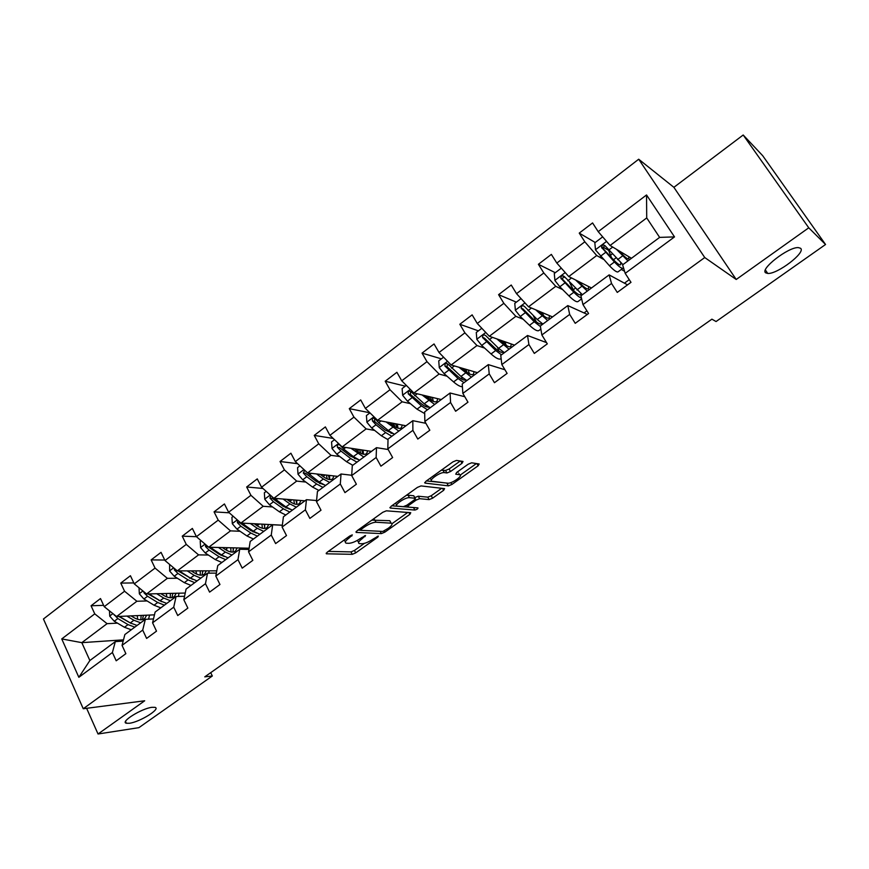 <?xml version="1.0" encoding="UTF-8"?>
<svg xmlns="http://www.w3.org/2000/svg" width="869" height="869" viewBox="0 0 869 869"><rect width="100%" height="100%" fill="white"/><g stroke="black" fill="none" stroke-linecap="round" stroke-linejoin="round"><path stroke-width="1.3" d="M765.785 272.877L767.74 273.431C777.234 274.441 806.269 252.303 800.545 248.273L798.383 247.611C788.465 246.742 759.3 269.488 765.785 272.877M129.481 723.258C139.942 721.998 161.362 708.626 154.921 707.333L152.01 707.312C141.745 708.376 119.846 721.998 126.331 723.247L129.481 723.258M352.358 534.924L349.838 535.956L327.146 552.26L326.342 553.803L352.271 554.324L355.714 552.88L377.83 537.151L378.352 536.064L373.051 539.117C368.728 542.006 365.023 543.538 361.949 543.744L359.429 543.625C357.67 543.049 358.571 541.398 362.145 538.693L365.567 535.5L360.179 538.606C355.801 541.539 352.021 543.103 348.849 543.31L346.242 543.19C344.417 542.593 345.308 540.92 348.914 538.161L352.358 534.924M462.015 463.286L463.025 461.45L456.486 460.418L452.901 461.884L425.897 481.296L424.952 483.077L448.426 485.88L451.88 484.467L478.146 465.784L479.177 463.992L471.639 462.808L468.141 464.231L456.725 472.399L455.736 474.181L459.549 474.702C464.111 475.104 451.684 483.946 447.633 483.207L432.241 481.307C427.418 480.926 440.127 471.813 444.352 472.617L446.948 472.975L450.511 471.53L462.015 463.286L460.755 461.091M736.217 279.481L808.757 227.808L825.55 244.493L762.678 155.681L743.191 134.999L673.888 187.324L638.693 159.223L704.748 257.539L736.217 279.481L673.888 187.324M86.618 708.311L98.034 734.001L144.688 700.783L83.25 708.746L704.748 257.539M98.034 734.001L138.91 727.657L212.318 675.995L210.711 672.649M825.55 244.493L716.067 321.541L711.907 319.173L204.769 676.853L212.318 675.995M386.368 510.82L382.762 512.297L357.007 530.807L356.171 532.415L381.372 533.609L384.815 532.176L409.907 514.329L410.744 512.699L386.368 510.82M391.039 506.345L417.413 487.39L421.02 485.923L444.591 488.628L443.635 490.333L432.599 498.187L429.134 499.61L419.618 498.687L416.099 500.131L408.745 505.378L407.843 507.051L417.967 507.909C418.043 508.745 417.022 509.462 414.904 510.049L390.224 508.05L391.039 506.345M808.757 227.808L743.191 134.999M625.191 273.366L622.617 264.86L659.625 237.389L674.518 236.9L625.191 273.366L630.992 282.338L617.272 292.418L611.537 283.468L582.969 304.584L588.585 313.513L575.235 323.322L569.673 314.415L541.865 334.978L547.307 343.852L534.316 353.411L528.917 344.548L501.837 364.567L507.116 373.398L494.461 382.708L489.236 373.887L462.851 393.396L467.967 402.184L455.628 411.254L450.566 402.477L424.854 421.487L429.818 430.231L417.793 439.062L412.884 430.34L387.813 448.871L392.636 457.561L380.915 466.175L376.147 457.507L351.695 475.571L356.377 484.218L344.95 492.625L340.311 483.99L316.468 501.619L321.009 510.212L309.864 518.413L305.367 509.831L282.099 527.038L286.509 535.586L275.625 543.581L271.258 535.043L248.556 551.837L252.836 560.331L242.212 568.141L237.976 559.658L215.805 576.049L219.966 584.5L209.592 592.126L205.464 583.696L183.815 599.697L187.856 608.104L177.732 615.545L173.724 607.159L152.575 622.801L156.507 631.155L146.611 638.433L142.712 630.09L122.051 645.374L125.864 653.673L116.196 660.788L112.405 652.5L78.851 677.309L61.742 638.921L94.754 613.862L91.06 605.769L100.5 598.556L104.237 606.671L124.56 591.235L120.758 583.099L130.426 575.723L134.26 583.87L155.051 568.087L151.141 559.897L161.037 552.347L164.98 560.548L186.259 544.396L182.24 536.162L192.364 528.439L196.416 536.684L218.206 520.14L214.067 511.863L224.43 503.955L228.612 512.243L250.924 495.308L246.666 486.988L257.267 478.884L261.569 487.227L284.424 469.868L280.035 461.504L290.909 453.205L295.33 461.591L318.749 443.809L314.241 435.402L325.375 426.896L329.927 435.326L353.933 417.109L349.284 408.647L360.7 399.936L365.393 408.408L389.996 389.725L385.206 381.23L396.905 372.29L401.739 380.807L426.972 361.656L422.041 353.107L434.044 343.95L439.03 352.499L464.904 332.849L459.82 324.267L472.139 314.86L477.277 323.464L503.835 303.303L498.589 294.667L511.233 285.021L516.534 293.668L543.798 272.964L538.389 264.295L551.359 254.389L556.823 263.068L584.826 241.81L579.243 233.109L592.571 222.931L598.209 231.654L646.536 194.96L674.518 236.9M638.693 159.223L43.45 618.989L83.25 708.746M591.507 287.976L568.76 276.548L596.71 255.529L603.249 259.223M621.313 269.433L624.561 271.269M629.243 279.644L624.431 283.185M596.71 255.529L584.826 241.81M568.76 276.548L556.823 263.068M582.969 304.584L580.926 295.829L609.136 274.886L611.537 283.468M627.548 284.869L609.136 274.886M552.543 316.913L528.526 306.79L555.747 286.325L562.678 289.616M586.901 310.83L584.044 312.927M555.747 286.325L543.798 272.964M528.526 306.79L516.534 293.668M541.865 334.978L540.322 325.994L567.794 305.584L569.673 314.415M587.346 314.426L567.794 305.584M514.535 345.134L489.334 336.26L515.849 316.327L523.149 319.227M545.678 341.18L544.678 341.919M515.849 316.327L503.835 303.303M489.334 336.26L477.277 323.464M501.837 364.567L500.761 355.367L527.526 335.488L528.917 344.548M546.558 342.625L527.526 335.488M477.461 372.671L451.13 364.98L476.983 345.547L484.62 348.089M476.983 345.547L464.904 332.849M451.13 364.98L439.03 352.499M462.851 393.396L462.221 383.989L488.302 364.622L489.236 373.887M504.943 369.759L488.302 364.622M441.278 399.544L413.894 392.984L439.095 374.039L447.068 376.223M439.095 374.039L426.972 361.656M413.894 392.984L401.739 380.807M424.854 421.487L424.659 411.884L450.077 393.005L450.566 402.477M464.774 396.709L450.077 393.005M405.964 425.767L377.581 420.292L402.151 401.815L410.429 403.661M402.151 401.815L389.996 389.725M377.581 420.292L365.393 408.408M387.813 448.871L388.03 439.095L412.818 420.683L412.884 430.34M425.897 423.322L412.818 420.683M371.487 451.38L342.147 446.927L366.131 428.895L374.702 430.437M366.131 428.895L353.933 417.109M342.147 446.927L329.927 435.326M351.695 475.571L352.293 465.632L376.473 447.665L376.147 457.507M388.171 449.512L376.473 447.665M337.813 476.386L307.583 472.91L330.98 455.323L339.822 456.562M354.433 458.593L356.757 458.919M330.98 455.323L318.749 443.809M307.583 472.91L295.33 461.591M316.468 501.619L317.435 491.517L341.028 473.996L340.311 483.99M351.717 475.256L341.028 473.996M304.91 500.816L273.844 498.285L296.677 481.111L305.779 482.056M319.629 483.49L321.671 483.707M296.677 481.111L284.424 469.868M273.844 498.285L261.569 487.227M282.099 527.038L283.413 516.783L306.442 499.686L305.367 509.831M316.577 500.522L306.442 499.686M282.338 525.191L240.898 523.051L263.198 506.29L272.551 506.953M285.825 507.909L287.541 508.028M263.198 506.29L250.924 495.308M240.898 523.051L228.612 512.243M248.556 551.837L250.196 541.452L272.681 524.757L271.258 535.043M282.327 525.256L272.681 524.757M249.131 548.22L208.723 547.242L230.502 530.872L240.083 531.274M252.922 531.817L254.345 531.882M230.502 530.872L218.206 520.14M208.723 547.242L196.416 536.684L182.24 536.162M215.805 576.049L217.761 565.545L239.725 549.241L237.976 559.658M248.936 549.447L239.725 549.241M216.772 570.846L177.287 570.879L198.566 554.878L208.364 555.03M220.835 555.226L221.997 555.248M198.566 554.878L186.259 544.396M177.287 570.879L164.98 560.548M183.815 599.697L186.085 589.073L207.528 573.149L205.464 583.696M216.348 573.116L207.528 573.149M185.238 593.049L146.579 593.972L167.369 578.33L177.374 578.254M189.529 578.146L190.452 578.135M167.369 578.33L155.051 568.087M146.579 593.972L134.26 583.87M152.575 622.801L155.127 612.058L176.081 596.503L173.724 607.159M184.543 596.275L176.081 596.503M154.465 614.839L116.555 616.545L136.878 601.261L147.078 600.946M158.973 600.577L159.657 600.555M136.878 601.261L124.56 591.235M116.555 616.545L104.237 606.671M122.051 645.374L124.875 634.533L145.351 619.325L142.712 630.09M153.498 618.924L145.351 619.325M123.485 639.834L81.816 642.658L107.072 623.67L117.456 623.138M107.072 623.67L94.754 613.862M61.742 638.921L81.816 642.658L89.865 660.527L115.316 641.626L112.405 652.5M659.625 237.389L646.721 217.923L610.071 245.482L631.481 258.278M123.159 641.083L115.316 641.626M89.865 660.527L78.851 677.309M610.071 245.482L598.209 231.654M646.536 194.96L646.721 217.923M103.628 605.345L91.06 605.769M133.815 582.925L120.758 583.099M164.73 560.038L151.141 559.897M229.242 512.808L214.067 511.863M262.97 488.476L246.666 486.988M297.611 463.688L280.035 461.504M333.218 438.443L314.241 435.402M369.879 412.786L349.284 408.647M405.291 386.162L385.206 381.23M441.398 358.854L422.041 353.107M478.406 330.861L459.82 324.267M516.36 302.151L498.589 294.667M565.046 277.559L563.34 276.711M555.291 272.703L538.389 264.295M609.169 250.674L603.14 247.133M595.232 242.494L579.243 233.109M344.026 540.138L345.438 541.669M357.213 540.464L358.658 542.18M328.363 551.391L350.989 551.902L354.433 550.468L364.393 543.364M392.006 523.692L407.757 512.471M358.028 530.068L360.602 530.199M361.395 529.199L360.809 530.329L382.838 531.437L388.334 528.243C392.006 525.463 392.94 523.768 391.126 523.171L375.995 522.226C372.855 522.356 369.032 523.931 364.535 526.94L361.395 529.199L360.798 528.08M390.474 522.465L390.844 523.138M371.845 520.14L389.508 520.694M441.68 488.291L431.23 495.743L432.599 498.187M414.785 497.6L418.239 496.21L427.765 497.166L431.23 495.743M391.832 505.78L413.981 507.572M406.334 495.352L408.082 495.189L409.473 497.698C405.193 497.046 392.875 505.747 397.47 506.171L403.325 506.67L406.866 505.215L407.572 506.562M395.319 503.27L396.72 504.813M414.046 496.264L415.143 498.252L414.231 499.947L406.866 505.215M415.143 498.252L409.473 497.698M413.763 495.754L415.1 498.241M408.082 495.189L413.72 495.754M441.333 470.194L445.525 470.455L449.088 469.01L460.244 461.015M429.97 478.363L431.426 479.894M458.897 473.551L459.549 474.702M457.148 472.095L458.148 472.236M460.288 475.039L476.408 463.557M426.44 480.905L448.198 483.218M109.461 610.853L109.744 616.164L114.273 621.248L124.463 627.277L131.273 629.775M137.704 619.325L137.215 615.61M126.874 616.078L133.88 620.26L140.669 622.801M148.545 619.162L149.598 615.056M131.045 615.893L133.913 617.609C138.595 620.26 142.255 620.499 144.895 618.304L146.687 615.187M114.067 614.546L117.847 618.565L128.036 624.615L134.836 627.136M141.158 615.437L140.811 619.803M131.186 623.442L118.803 616.436M137.085 625.463L130.296 622.932L119.411 616.414M142.407 619.608L143.461 615.328M139.018 587.77L139.355 593.842L143.906 599.002L154.052 605.215L160.798 607.855M166.881 597.003L166.251 593.505M156.713 593.723L163.676 598.046L170.4 600.718M178.417 596.438L179.014 593.201M160.808 593.625L163.654 595.406C168.314 598.144 171.921 598.448 174.473 596.33L176.157 593.266M143.754 591.659L144.069 592.897L147.567 596.264L157.702 602.499L164.437 605.15M172.801 593.625L171.921 597.6M170.389 593.397L170.226 597.731M161.591 601.674L148.088 593.929M166.75 603.434L160.015 600.772L149.001 593.907M169.607 564.437L169.629 571.009L174.224 576.245L184.315 582.654L190.995 585.424M196.644 574.094L195.905 570.857M187.226 570.868L194.156 575.321L200.815 578.135M208.832 573.138L209.092 570.846M191.245 570.868L194.08 572.693C198.708 575.528 202.249 575.919 204.704 573.855L206.29 570.846M174.245 568.326L174.463 570.01L177.96 573.442L188.052 579.873L194.71 582.664M202.781 572.03L202.542 570.857M200.25 570.857L200.294 575.126M192.603 579.362L178.015 570.879M197.067 580.916L190.409 578.113L179.253 570.879M202.086 575.093L202.77 570.857M201.054 540.659L200.228 541.278L200.62 547.655L205.225 552.966L215.273 559.582L221.877 562.493M226.994 550.533L226.201 547.666M218.456 547.481L225.343 552.076L231.925 555.03M239.801 549.241L239.844 547.991M222.377 547.568L225.201 549.458C229.796 552.391 233.272 552.858 235.629 550.87L237.107 547.926M205.551 544.515L205.551 546.601L209.06 550.099L219.086 556.736L225.679 559.658M233.435 549.871L232.99 547.828M230.763 547.774L231.013 551.989M224.245 556.518L218.955 554.118L207.973 546.666L205.551 546.601M228.091 557.865L221.508 554.933L210.189 547.274M232.925 552.065L233.424 547.839M233.229 516.316L231.914 517.305L232.316 523.746L236.965 529.145L246.937 535.967L253.466 539.03M257.897 526.256L257.137 523.888M250.402 523.54L257.246 528.287L263.752 531.393M271.291 525.788L271.302 524.615M254.237 523.735L257.039 525.68C261.612 528.71 265.012 529.275 267.261 527.364L268.63 524.485M237.682 520.227L237.367 522.649L240.876 526.201L250.848 533.055L257.365 536.13M264.784 527.146L264.1 524.246M261.949 524.137L262.405 528.265M256.561 533.11L250.663 530.448L239.735 522.769L237.367 522.649M259.831 534.294L253.324 531.209L241.843 523.105M264.469 528.482L264.752 524.279M266.186 491.387L264.35 492.777L264.773 499.273L269.455 504.759L279.362 511.798L285.803 515.013M289.323 501.12L288.758 499.501M283.109 499.045L289.909 503.933L296.329 507.192M303.509 501.858L303.487 500.707M286.857 499.349L289.638 501.348C294.167 504.487 297.502 505.139 299.631 503.314L300.88 500.49M270.693 495.449L269.933 498.122L273.463 501.75L283.359 508.81L289.79 512.047M296.85 503.824L295.905 500.088M293.82 499.914L294.482 503.933M289.562 509.136L283.098 506.236L272.247 498.306L269.933 498.122M292.321 510.168L285.89 506.931L274.235 498.317M296.731 504.335L296.796 500.153M299.946 465.849L297.556 467.652L298.013 474.224L302.716 479.786L312.547 487.053L318.901 490.431M321.302 475.169L321.052 474.463M316.609 473.953L323.355 479.004L329.677 482.425M336.477 477.374L336.422 476.223M320.248 474.365L323.007 476.44C327.504 479.677 330.752 480.427 332.762 478.689L333.892 475.94M304.704 470.248L303.281 473.008L306.811 476.701L316.642 484L322.986 487.4M329.612 479.579L328.395 475.3M326.386 475.071L327.255 478.938M323.268 484.565L316.316 481.437L305.54 473.268L303.281 473.008M325.571 485.478L319.238 482.067L306.638 472.041M329.731 479.59L329.557 475.441M334.532 439.692L331.567 441.93L332.045 448.556L336.781 454.215L346.535 461.721L352.792 465.263M350.913 448.252L363.829 457.061M370.237 452.304L370.14 451.174M354.443 448.784L357.181 450.924C361.634 454.281 364.795 455.128 366.685 453.477L367.674 450.794M359.625 460.19L353.379 456.605L343.646 449.056L339.975 445.113C337.835 444.07 336.987 444.798 337.444 447.285L340.985 451.054L350.728 458.593L356.974 462.156M363.003 454.118L361.613 449.881M359.668 449.588L360.722 453.227M357.702 459.386L350.326 456.051L339.627 447.622L337.444 447.285M363.492 454.226L363.068 450.099M369.977 412.873L366.414 415.567L366.914 422.269L371.671 428.015L381.35 435.76L388.008 439.649M391.104 433.414L391.083 432.512M386.053 421.921L398.806 431.089M404.791 426.636L404.661 425.517M389.475 422.584L392.191 424.8C396.59 428.254 399.675 429.21 401.424 427.657L402.282 425.06M394.504 434.283L388.367 430.535L378.71 422.725L375.136 418.836C372.931 417.62 372.03 418.315 372.443 420.933L375.984 424.778L385.64 432.556L391.789 436.303M397.09 427.863L395.558 423.757M392.277 424.865L393.809 423.724L394.841 426.701M392.907 433.577L385.163 430.036L375.527 422.258L374.561 421.335L374.702 418.771M398.024 428.189L397.339 424.105M406.312 385.391L402.13 388.562L402.651 395.33L407.442 401.163L417.011 409.169L424.691 413.579M426.266 406.811L426.06 405.269M422.073 394.939L434.652 404.465M440.192 400.348L440.029 399.24M425.375 395.732L428.059 398.013C432.414 401.597 435.402 402.662 437.009 401.206L437.726 398.697M430.242 407.746L424.213 403.803L411.102 391.821C408.908 390.529 407.963 391.202 408.256 393.842L421.422 405.888L427.461 409.81M431.839 400.718L430.242 396.894M428.145 398.089L428.895 397.535L429.568 399.219M428.884 407.094C427.027 407.507 424.354 406.279 420.857 403.39L410.353 394.407L410.602 391.734M428.895 397.535L428.428 396.46M433.338 401.435L432.393 397.415M443.581 357.202L438.736 360.863L439.279 367.706L444.102 373.637L453.575 381.915C457.322 385.141 460.266 386.748 462.406 386.738M462.199 379.427L461.58 376.95M476.951 373.051L476.277 372.421M458.995 367.283L471.378 377.189M476.462 373.409L476.255 372.323M462.167 368.206L464.828 370.563C469.13 374.278 472.008 375.451 473.475 374.104L474.039 371.682M466.859 380.546L460.95 376.418L447.948 364.078C445.819 362.764 444.809 363.405 444.939 366.012L458.093 378.547L464.013 382.664M467.131 372.432L465.665 369.227M465.632 379.938L465.665 379.916C463.992 380.622 461.243 379.34 457.452 376.071L447.046 366.805L447.383 364.035M464.719 370.476L463.916 368.717M469.434 373.876L468.228 369.977M481.817 328.276L476.266 332.479L476.853 339.388L481.698 345.417L491.061 353.965C496.112 358.462 499.469 359.994 501.141 358.571M498.893 351.163L497.405 347.209M502.369 341.821L505.345 342.864M496.862 338.921L509.049 349.219M513.633 345.808L513.373 344.732M499.903 339.985L502.532 342.419C506.768 346.264 509.549 347.557 510.863 346.329L511.265 343.994M504.411 352.662L498.621 348.328L485.728 335.63C483.664 334.304 482.61 334.913 482.567 337.465L495.688 350.511L501.489 354.834M502.879 352.26L503.249 351.988C501.869 353.096 499.099 351.782 494.961 348.067L484.402 338.095L482.567 337.465M501.804 340.659L502.76 342.647M506.269 345.427L504.835 341.723M521.042 298.61L514.774 303.346L515.382 310.331L520.259 316.468L529.503 325.299C534.554 330.024 537.802 331.686 539.247 330.296L540.855 329.101M536.249 321.823L533.36 315.751M535.706 309.82L547.666 320.531M551.739 317.511L551.435 316.446M538.661 311.102L541.191 313.557C545.374 317.533 548.035 318.956 549.186 317.837L549.425 315.599M542.908 324.061L537.259 319.52L524.485 306.453C522.475 305.117 521.378 305.692 521.194 308.18L534.25 321.769L540.42 326.57M541.669 323.257L541.496 323.561C540.312 324.702 537.629 323.301 533.436 319.357L522.921 308.897L521.194 308.18M543.733 315.827L542.343 312.84M561.32 268.141L554.281 273.463L554.922 280.524L559.832 286.759L568.945 295.905C573.92 300.783 577.027 302.608 578.265 301.358L581.633 298.86M573.996 290.974L569.738 282.718M575.56 279.959L587.292 291.104M590.822 288.486L590.464 287.443M578.309 281.339L580.861 283.946C584.978 288.063 587.52 289.616 588.498 288.627L588.563 286.488M582.415 294.732L564.263 276.505C562.308 275.158 561.168 275.701 560.842 278.134L573.822 292.266C577.135 295.579 579.677 297.524 581.448 298.078M580.85 293.581L580.601 294.493C579.601 295.514 577.027 293.972 572.899 289.888L562.873 279.677L562.471 278.938L563.525 276.614M580.286 282.327L581.133 283.891L582.034 283.218M581.491 284.576L581.133 283.891M602.673 236.857L594.831 242.788L595.504 249.924L609.419 265.729C614.307 270.78 617.262 272.768 618.283 271.682L622.856 268.293M611.483 257.615L608.8 250.728M616.479 249.316L627.95 260.906M630.905 258.712L630.503 257.702M619.065 250.859L621.574 253.552C625.615 257.811 628.037 259.516 628.83 258.647L628.711 256.627M622.943 264.621L605.085 245.764C603.184 244.417 602.011 244.928 601.554 247.307L614.426 261.993C619.304 267.076 622.237 269.086 623.236 268.01L623.41 267.478M620.672 262.71L620.738 264.665C619.901 265.556 617.457 263.883 613.395 259.657L603.52 249.099L603.075 248.197L604.303 245.938M348.317 537.053L348.914 538.161M364.589 535.728L365.056 536.607M361.569 537.618L362.145 538.693M377.363 536.292L377.83 537.151M354.433 550.468L355.714 552.88M350.989 551.902L352.271 554.324M326.179 553.184L326.516 553.814M351.38 535.141L351.858 536.043M408.93 512.558L409.907 514.329M384.207 531.035L384.815 532.176M380.122 531.296L381.372 533.609M355.964 531.806L356.29 532.425M374.648 519.727L375.995 522.226M363.937 525.821L364.535 526.94M442.538 488.4L443.635 490.333M427.765 497.166L429.134 499.61M418.239 496.21L419.618 498.687M415.382 498.839L416.099 500.131M408.148 504.302L408.745 505.378M413.557 507.615L414.904 510.049M389.909 507.463L390.224 508.05M449.088 469.01L450.511 471.53M445.515 470.455L446.948 472.975L445.525 470.455M444.352 472.617L442.929 470.086L444.363 472.617M476.918 463.633L478.146 465.784M450.837 482.61L451.88 484.467M447.035 483.425L448.426 485.88M424.669 482.534L424.974 483.088M112.905 613.623L109.733 616.012M128.036 624.615L124.463 627.277M133.88 620.26L130.296 622.932M117.847 618.565L114.273 621.248M120.802 616.349L120.107 616.871M114.925 615.241L114.36 615.263M142.929 590.985L139.344 593.69M157.702 602.499L154.052 605.215M163.676 598.046L160.015 600.772M147.567 596.264L143.906 599.002M150.75 593.875L149.881 594.526M145.232 592.864L144.069 592.897M173.648 567.815L169.629 570.857M188.052 579.873L184.315 582.654M196.046 571.346L196.709 570.857M194.156 575.321L190.409 578.113M177.96 573.442L174.224 576.245M181.382 570.868L180.328 571.661M176.266 570.01L174.463 570.01M205.084 544.113L200.609 547.492M219.086 556.736L215.273 559.582M226.494 548.621L227.732 547.698M225.343 552.076L221.508 554.933M209.06 550.099L205.225 552.966M212.72 547.34L211.482 548.274M237.259 519.858L232.305 523.583M250.848 533.055L246.937 535.967M257.637 525.376L259.473 524.007M257.246 528.287L253.324 531.209M240.876 526.201L236.965 529.145M244.808 523.257L243.363 524.344M270.216 495.015L264.763 499.11M283.359 508.81L279.362 511.798M289.735 501.424L291.951 499.762M289.909 503.933L285.89 506.931M273.463 501.75L269.455 504.759M277.656 498.6L275.994 499.838M303.954 469.564L298.002 474.061M316.642 484L312.547 487.053M323.105 476.505L325.202 474.941M323.355 479.004L319.238 482.067M306.811 476.701L302.716 479.786M311.298 473.344L309.418 474.756M338.53 443.494L332.034 448.393M350.728 458.593L346.535 461.721M357.278 451L359.255 449.523M357.604 453.466L353.379 456.605M340.985 451.054L336.781 454.215M345.753 447.47L343.646 449.056M373.974 416.772L366.903 422.106M385.64 432.556L381.35 435.76M392.679 427.309L388.367 430.535M375.984 424.778L371.671 428.015M381.067 420.965L378.71 422.725M374.561 421.335L372.443 420.933M410.298 389.377L402.64 395.156M421.422 405.888L417.011 409.169M428.634 400.511L424.213 403.803M411.863 397.85L407.442 401.163M417.261 393.787L414.654 395.743M410.353 394.407L408.311 393.929M447.546 361.287L439.269 367.533M458.093 378.547L453.575 381.915M465.491 373.029L460.95 376.418M448.632 370.237L444.102 373.637M454.368 365.936L451.5 368.087M447.046 366.805L445.08 366.24M485.76 332.479L476.831 339.214M495.688 350.511L491.061 353.965M503.281 344.863L498.621 348.328M486.347 341.93L481.698 345.417M492.43 337.357L489.28 339.725M484.674 338.497L482.784 337.845M524.974 302.912L515.371 310.157M534.25 321.769L529.503 325.299M534.761 318.51L535.576 317.902M542.039 315.958L537.259 319.52M525.028 312.883L520.259 316.468M531.48 308.039L528.037 310.624M523.268 309.462L521.465 308.723M565.23 272.562L554.9 280.339M573.822 292.266L568.945 295.905M573.344 289.703L575.245 288.291M570.803 284.956L571.465 284.456M581.806 286.314L576.907 289.964M564.72 283.088L559.832 286.759M571.563 277.95L567.815 280.763M562.873 279.677L561.157 278.83M606.562 241.397L595.493 249.74M614.426 261.993L609.419 265.729M613.481 259.744L615.958 257.897M610.244 255.432L612.232 253.944M621.661 253.639L622.573 252.955M622.617 255.888L617.587 259.635M605.465 252.499L600.446 256.268M612.71 247.057L608.637 250.12M603.52 249.099L601.902 248.154M765.383 269.987L767.74 273.431M359.94 528.7L360.624 529.981M389.801 520.727L391.126 523.171M125.527 721.466L126.331 723.247M143.993 618.967L144.895 618.304M173.594 596.97L174.473 596.33M203.857 574.485L204.704 573.855M234.815 551.478L235.629 550.87M266.49 527.939L267.261 527.364M298.893 503.857L299.631 503.314M332.067 479.199L332.762 478.689M366.023 453.966L366.685 453.477M400.805 428.113L401.424 427.657M436.444 401.63L437.009 401.206M410.277 394.32L408.256 393.842M446.862 366.566L444.939 366.012M562.46 278.938L560.842 278.134M603.075 248.197L601.554 247.307"/></g></svg>
